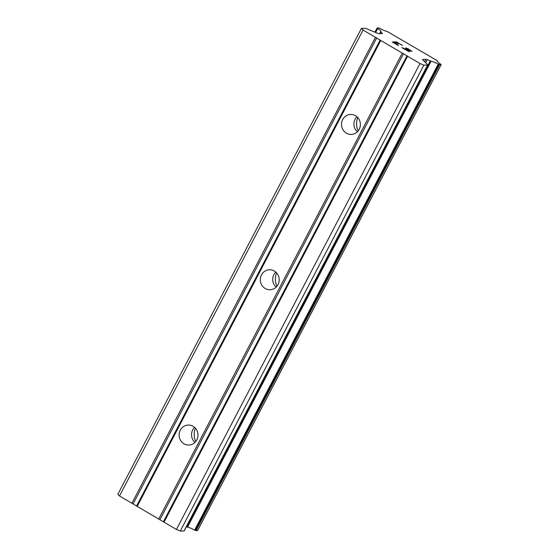 <?xml version="1.0" encoding="UTF-8"?>
<svg xmlns="http://www.w3.org/2000/svg" width="559" height="559" viewBox="0 0 559 559"><rect width="100%" height="100%" fill="white"/><g stroke="black" fill="none" stroke-linecap="round" stroke-linejoin="round"><path stroke-width="0.84" d="M180.291 430.199A9.999 9.44 88.5 0 1 188.299 425.064A9.999 9.44 88.5 0 1 196.621 429.885A9.999 9.44 88.5 0 1 196.824 439.919A9.999 9.44 88.5 0 1 188.816 445.055A9.999 9.44 88.5 0 1 180.494 440.233A9.999 9.44 88.5 0 1 180.291 430.199M194.965 442.428A9.999 9.44 88.5 0 1 192.708 429.878A9.999 9.44 88.5 0 1 194.574 427.369M261.486 274.888A9.999 9.44 88.5 0 1 269.494 269.759A9.999 9.44 88.5 0 1 277.816 274.581A9.999 9.44 88.5 0 1 278.012 284.615A9.999 9.44 88.5 0 1 270.011 289.744A9.999 9.44 88.5 0 1 261.682 284.922A9.999 9.44 88.5 0 1 261.486 274.888M276.153 287.116A9.999 9.44 88.5 0 1 273.903 274.567A9.999 9.44 88.5 0 1 275.762 272.065M342.681 119.584A9.999 9.44 88.5 0 1 350.682 114.448A9.999 9.44 88.5 0 1 359.011 119.27A9.999 9.44 88.5 0 1 359.206 129.304A9.999 9.44 88.5 0 1 351.206 134.44A9.999 9.44 88.5 0 1 342.877 129.618A9.999 9.44 88.5 0 1 342.681 119.584M357.348 131.812A9.999 9.44 88.5 0 1 355.098 119.263A9.999 9.44 88.5 0 1 356.956 116.754M195.762 441.54A15.554 14.688 88.5 0 1 195.419 428.208M276.957 286.236A15.554 14.688 88.5 0 1 276.614 272.904M358.151 130.925A15.554 14.688 88.5 0 1 357.802 117.6M395.143 42.323L398.064 44.042L394.864 42.33L393.208 42.372L398.287 45.538L392.229 41.974L396.38 41.862L402.438 45.426L396.799 42.281L395.129 42.344L398.022 44.042M393.208 42.372L398.525 45.531M396.38 41.862L392.264 41.988M402.403 45.433L396.373 41.883M405.813 47.906L411.78 51.169L410.565 51.204L403.591 48.486L409.293 51.84L401.837 47.627L410.781 51.065L411.054 50.778L410.313 50.233L405.596 47.927M406.714 48.186L405.806 47.927M407.434 48.486L406.707 48.207M408.65 49.08L407.42 48.507M411.864 51.477L408.636 49.101M403.591 48.486L409.251 51.84M411.144 51.058L401.963 47.697M437.501 61.057A7.33 1.223 -152.4 0 0 437.355 61.176A7.33 1.223 -152.4 0 0 440.555 64.089L441.086 64.683L438.207 64.166A7.33 1.223 -152.4 0 0 431.087 61.224L427.181 59.687A2.669 0.447 -152.4 0 0 425.916 59.324L422.695 59.408A2.669 0.447 -152.4 0 0 422.541 59.471A2.669 0.447 -152.4 0 0 422.723 59.799L427.586 64.634A2.669 0.447 -152.4 0 1 427.775 64.97A2.669 0.447 -152.4 0 1 427.614 65.033L423.855 65.13L420.005 63.537L375.466 37.341L363.07 30.046L361.414 28.397L365.174 28.299A2.669 0.447 -152.4 0 1 366.438 28.663L377.723 33.33A2.669 0.447 -152.4 0 0 378.988 33.694L382.202 33.61A2.669 0.447 -152.4 0 0 382.363 33.547A2.669 0.447 -152.4 0 0 382.181 33.212L380.756 31.611A7.33 1.223 -152.4 0 0 380.903 31.493A7.33 1.223 -152.4 0 0 377.688 28.565L377.087 28.02L378.646 27.95L380.078 28.516A7.33 1.223 -152.4 0 0 387.163 31.444L437.061 60.561L437.341 61.357M375.089 32.24L377.185 28.188L375.068 32.233M361.414 28.397L117.837 494.317L119.493 495.966L176.427 529.457L180.278 531.05L184.037 530.952A2.669 0.447 27.6 0 0 184.197 530.889L427.775 64.97M186.364 526.746L187.51 527.144A7.33 1.223 -152.4 0 1 194.63 530.086L196.034 530.638L197.565 530.491M403.57 53.643L159.993 519.563M402.284 53.112L158.707 519.031M407.057 55.697L163.48 521.617M407.609 56.242L164.032 522.169M420.005 63.537L176.427 529.457M423.855 65.13L180.278 531.05M430.255 60.959L186.678 526.878M431.087 61.224L187.51 527.144M380.854 31.898L379.931 33.673M363.07 30.046L119.493 495.966M375.466 37.341L131.889 503.261M376.752 37.872L133.175 503.792M380.239 39.92L136.662 505.839M380.798 40.472L137.221 506.391M427.614 65.033L184.037 530.952M425.916 59.324L424.658 61.728M427.181 59.687L425.616 62.678M438.207 64.166L194.63 530.086M438.948 64.523L195.371 530.442M438.976 64.537L195.398 530.456M439.612 64.718L196.034 530.638M441.086 64.683L197.509 530.603M377.688 28.565L375.648 32.471M382.181 33.212L381.972 33.617M441.163 64.655L197.586 530.575M377.087 28.02L374.921 32.17M380.665 31.646L379.603 33.68"/></g></svg>
